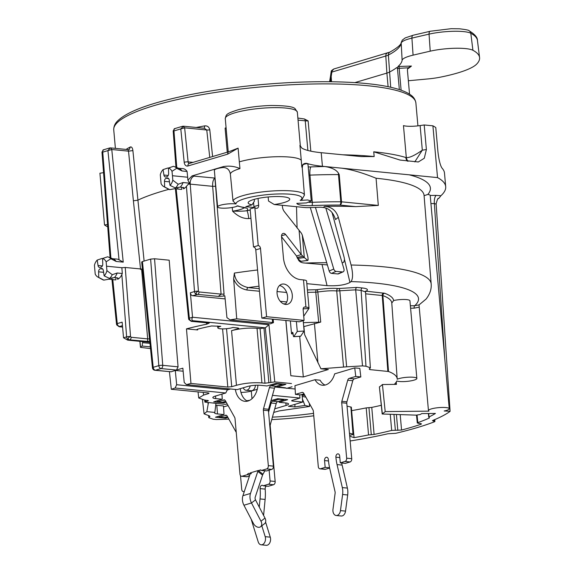 <?xml version="1.0" encoding="UTF-8"?>
<svg xmlns="http://www.w3.org/2000/svg" width="574" height="574" viewBox="0 0 574 574"><rect width="100%" height="100%" fill="white"/><g stroke="black" fill="none" stroke-linecap="round" stroke-linejoin="round"><path stroke-width="0.86" d="M428.685 413.51L429.036 416.946A153.854 30.149 174.9 0 0 435.436 413.438L421.746 413.581A139.145 27.265 174.9 0 1 420.175 414.528L416.25 415.138L382.191 414.012M215.637 405.136A9.105 1.787 174.9 0 0 216.8 405.294L223.48 405.954L224.032 414.579L217.517 413.94A9.184 1.801 -5.1 0 1 214.604 412.9A9.184 1.801 -5.1 0 1 214.848 412.433L206.848 411.651L204.079 413.861L209.359 415.849L209.941 416.401L208.771 417.657L213.191 419.221L216.42 419.537L228.861 419.149M228.079 405.567L223.544 406.916M305.877 397.165L302.197 396.369M309.458 405.122A96.009 18.813 174.9 0 0 310.254 405.022M349.451 433.198L353.441 434.224L351.338 407.188L347.033 406.098M349.717 436.183L354.058 437.653L351.604 410.546M351.769 410.604A153.61 30.099 174.9 0 0 366.219 407.899L371.765 407.397A156.393 30.644 174.9 0 0 381.236 405.316M382.191 414.019L379.392 386.89A96.009 18.813 174.9 0 0 382.435 384.523L396.455 384.372L394.733 383.891A108.536 21.267 174.9 0 0 396.821 380.971A10.432 2.045 174.9 0 0 408.537 381.215A10.432 2.045 174.9 0 0 416.86 378.453A10.432 2.045 174.9 0 0 408.81 377.175A10.432 2.045 174.9 0 0 397.208 379.242A108.536 21.267 174.9 0 0 397.194 378.847A108.536 21.267 174.9 0 0 388.512 371.5L369.871 369.606L369.226 369.039L370.395 367.812L365.968 366.226L362.51 365.889L346.639 366.822L339.822 290.781L355.693 289.848L362.51 365.889M285.909 320.471L290.839 375.74L303.309 376.96L328.328 369.52L320.938 368.788L346.639 366.822M290.839 375.74L285.83 320.464M240.951 392.379A9.105 1.779 174.9 0 0 251.268 391.081L257.274 389.294M275.018 387.034L286.29 388.146M287.136 388.225L295.136 389.014M230.569 388.978L227.29 389.954M346.775 403.235L341.709 402.74L346.66 458.181A2.784 1.894 95.6 0 1 345.01 461.46L340.282 462.866L345.354 463.369L350.075 461.962A2.784 1.894 95.6 0 0 351.726 458.676L346.775 403.235A2.784 1.894 95.6 0 1 346.911 401.8L352.795 380.72A2.784 1.894 95.6 0 1 354.309 378.876L360.831 376.931L359.798 368.379L354.732 367.884L334.656 373.853A16.696 11.372 95.6 0 1 322.473 385.24A16.696 11.372 95.6 0 1 315.011 379.701L320.084 380.203A16.696 11.372 95.6 0 0 325.049 385.068M315.011 379.701L294.943 385.671L295.452 394.381L301.974 392.444A2.784 1.894 95.6 0 1 302.491 392.386A2.784 1.894 95.6 0 1 303.732 393.312L312.974 409.893A2.784 1.894 95.6 0 1 313.347 411.178L318.297 466.619A2.784 1.894 95.6 0 0 319.919 468.822L324.984 469.324A2.784 1.894 95.6 0 0 325.501 469.274L320.428 468.771A2.784 1.894 95.6 0 1 319.919 468.822M112.777 279.581L117.254 323.6L122.14 322.15L123.532 337.777L127.693 340.131L149.871 342.312M226.199 402.195L223.702 402.862L213.707 401.879L222.267 399.253L215.752 398.614A9.184 1.801 -5.1 0 1 212.846 397.567A9.184 1.801 -5.1 0 1 215.3 396.096L225.747 392.989L175.12 388.017A149.922 29.374 -5.1 0 0 171.31 389.28L208.161 392.903L209.044 393.219L208.297 393.671L203.569 395.077L198.733 397.997L204.459 400.028L208.384 400.638L204.904 402.13L224.936 404.326L227.268 404.11M292.044 386.768L286.634 388.376A9.184 1.801 -5.1 0 0 283.865 387.615L277.35 386.969L285.917 384.35L275.922 383.367L266.975 385.95L260.46 385.312A9.184 1.801 -5.1 0 0 247.53 386.51L237.091 389.617L186.464 384.637A149.922 29.374 -5.1 0 1 190.955 383.439L186.478 328.852A150.41 29.475 174.9 0 1 206.769 324.167L206.166 322.272M225.13 298.896L192.627 295.696A2.784 1.966 -106.6 0 1 190.36 292.783L192.541 317.243L268.955 324.755L274.795 381.911L264.966 383.231L261.923 382.93C253.184 382.32 244.696 383.102 236.459 385.29L231.731 386.697L227.813 387.063L190.955 383.439M274.795 381.911L291.463 383.547M249.812 400.265A9.184 1.794 -5.1 0 1 246.684 400.738M272.463 395.343L299.98 398.047L292.417 400.293A2.784 0.545 174.9 0 0 291.671 400.738A2.784 0.545 174.9 0 0 292.553 401.054L302.706 402.051L302.089 395.163L304.385 394.481M273.726 412.441L279.316 410.884L309.551 406.464L304.909 405.459L294.828 406.93L288.435 406.299L302.706 402.051M272.413 417.147A96.159 18.842 174.9 0 0 313.54 413.345M271.724 419.623A108.378 21.238 174.9 0 0 313.763 415.784M227.957 417.52L225.46 418.188L215.465 417.205L224.032 414.579M270.993 400.609L277.68 398.693L287.674 399.676L279.115 402.302L285.63 402.941A9.184 1.801 -5.1 0 1 288.535 403.974A9.184 1.801 -5.1 0 1 286.082 405.452L274.738 408.832M221.944 394.123L222.267 399.253M277.235 385.958L277.35 386.969M297.92 258.3C298.329 260.876 300.173 262.418 303.452 262.921L327.374 264.923M342.133 262.885L343.74 262.289L344.536 259.577L344.127 257.296L332.081 212.631M309.551 406.464L309.343 403.379M304.909 405.459L302.433 399.002M349.638 435.25A139.145 27.265 174.9 0 0 351.876 434.848C353.448 434.518 353.821 434.224 352.988 433.966L350.886 406.93M354.058 437.653A153.854 30.149 174.9 0 0 368.551 434.941L371.285 434.705L368.953 407.655M371.765 407.397L374.097 434.446L371.285 434.705M374.097 434.446A156.637 30.695 174.9 0 0 391.683 430.421L401.563 430.048L400.207 414.751M429.266 417.492L429.316 418.016A156.637 30.695 174.9 0 1 417.822 422.643L417.291 423.024L416.494 415.146M393.979 414.6L395.35 430.127M420.864 423.605L420.929 424.286A164.982 32.331 -5.1 0 1 401.563 430.048M417.061 415.131L417.822 422.643L418.173 423.332L420.642 423.576L420.929 424.286L421.517 423.892M429.194 417.47L429.316 418.016L429.194 417.47M379.392 386.89L382.341 413.804A96.489 18.906 174.9 0 0 385.19 411.594L428.929 411.142A10.432 2.045 174.9 0 1 428.455 410.604A10.432 2.045 174.9 0 1 438.665 407.64A10.432 2.045 174.9 0 1 449.241 408.745A10.432 2.045 174.9 0 1 444.176 410.984L450.081 411.285M449.951 411.472A166.489 32.625 -5.1 0 1 432.839 420.405L434.461 421.79L434.92 421.438M432.43 420.735L432.839 420.405M434.461 421.79A172.021 33.708 -5.1 0 1 395.73 433.313L387.924 433.765A166.489 32.625 -5.1 0 1 351.41 440.789L350.14 440.932M385.19 411.594L382.435 384.523M344.536 259.577L349.961 282.458L351.001 281.597C353.032 278.914 353.06 273.389 351.094 265.023L338.323 217.281C336.041 210.414 331.478 206.776 324.633 206.367A151.342 29.654 -5.1 0 1 355.708 206.626L378.316 205.427L376.063 178.249C362.818 172.86 351.396 169.509 341.803 168.189L437.531 177.603A173.929 34.081 -5.1 0 1 445.704 186.701A173.929 34.081 -5.1 0 1 440.897 195.734L436.233 195.39A6.96 2.547 -90.6 0 0 434.36 203.555L430.931 203.591M424.093 195.691L427.838 194.45A10.432 2.045 -5.1 0 1 430.206 195.454L449.241 408.745M222.87 167.543C226.924 167.443 229.421 169.567 230.346 173.915L233.008 201.043L235.986 203.964A10.432 2.045 174.9 0 0 224.377 204.351A10.432 2.045 174.9 0 0 217.618 206.891L214.353 170.335A10.432 2.045 -5.1 0 1 222.87 167.543A43.072 8.438 -5.1 0 1 223.444 166.582C229.299 165.621 234.802 166.288 239.954 168.598L239.322 161.854A36.176 7.089 -5.1 0 1 276.18 156.738A36.176 7.089 -5.1 0 1 301.264 160.268L299.929 145.315A36.176 7.089 -5.1 0 1 300.381 146.262L297.339 112.167A36.176 7.089 -5.1 0 0 260.675 108.328A36.176 7.089 -5.1 0 0 225.273 118.603C226.407 114.535 225.223 113.896 238.26 109.742C247.925 107.295 258.831 105.874 270.978 105.487C285.156 105.537 293.185 106.599 295.072 108.673L297.339 112.167M184.218 187.935L180.265 187.074A10.432 7.11 -84.4 0 0 183.041 182.532L178.141 184.24L172.796 180.186L172.458 175.73L187.662 177.23L187.892 180.214L192.032 175.931L214.855 178.062L215.609 186.249A151.608 29.704 -5.1 0 1 215.774 186.22M192.032 175.931L223.444 166.582M311.919 205.585A19.781 3.875 174.9 0 1 296.823 203.368L306.329 202.938L311.252 200.986L307.987 164.429A8.352 1.636 174.9 0 0 306.401 163.626A43.072 8.438 174.9 0 0 306.781 163.36A69.569 13.633 -5.1 0 0 322.43 166.288L324.726 166.51C331.614 167.536 336.185 169.746 338.423 173.126L339.234 174.632L338.481 174.596A159.952 31.34 174.9 0 0 309.953 175.127L312.321 202.306A2.784 0.682 87.8 0 1 311.919 205.585A156.932 30.752 -5.1 0 1 339.873 205.069A2.784 1.894 -84.4 0 0 341.523 201.811L339.234 174.632M126.223 149.434L126.682 148.996A151.665 29.719 -5.1 0 1 130.32 146.98C131.633 146.635 132.494 147.834 132.895 150.582L144.117 261.055M212.602 156.544L209.79 129.803C209.087 126.904 207.343 125.606 204.552 125.9L196.222 127.471M227.247 152.189L225.108 128.189L226.077 127.6M297.863 118.057L304.414 118.976L308.123 120.899L310.828 151.17M408.15 161.244A6.264 5.675 89.4 0 1 406.32 157.592L403.465 125.598A13.912 2.727 174.9 0 0 420.118 125.57L422.313 150.166L426.389 149.563L424.294 158.252L418.324 161.968L400.107 160.074L373.739 151.794A151.665 29.719 -5.1 0 1 405.84 157.52L406.32 157.592C409.542 157.872 414.873 155.396 422.313 150.166L414.787 161.897M445.704 186.701L444.491 173.111A173.929 34.081 174.9 0 0 442.066 168.182C440.358 165.771 438.995 160.426 437.969 152.146L435.774 127.55A173.929 34.081 -5.1 0 0 432.911 125.821L437.531 177.603M186.464 384.637L184.218 382.471L182.855 368.192A150.079 29.41 174.9 0 0 176.469 370.079L178.069 366.836L169.194 260.194L154.55 258.759L150.632 259.118L142.438 261.557L153.201 367.317A2.784 1.966 73.4 0 0 155.475 370.23L171.174 371.78A150.079 29.41 -5.1 0 1 175.292 370.445L183.142 371.213M175.12 388.017L176.656 384.724L175.292 370.445M171.174 371.78L154.958 370.287A2.784 1.894 95.6 0 0 155.475 370.23L161.086 368.565A2.784 1.966 -106.6 0 1 158.811 365.645A2.784 0.509 -4.4 0 1 162.736 365.329L154.55 258.759M171.31 389.28L169.43 371.708M230.031 319.883A150.41 29.475 -5.1 0 1 236.725 318.821L273.454 322.66L270.261 323.836L230.031 319.883L226.938 317.63L224.843 295.868A150.632 29.518 174.9 0 0 223.767 296.055L224.047 293.996L215.609 186.249L212.66 186.335C212.445 182.31 213.176 179.547 214.855 178.062A158.56 31.068 -5.1 0 1 215.042 178.033M236.725 318.821L233.64 278.892L234.364 273.073C235.096 280.801 239.702 285.637 248.176 287.588L259.233 288.672M250.221 210.192A158.237 31.003 174.9 0 0 246.842 210.601A6.96 1.134 -97 0 1 248.714 218.572C243.182 218.794 237.808 216.326 232.592 211.16L232.255 207.472M142.704 341.609L142.115 346.043A150.41 29.475 -5.1 0 0 140.573 347.205L139.97 341.336M176.656 384.724L227.412 389.71L227.326 388.655M225.747 392.989L227.412 389.71M142.438 261.557L141.699 262.009L152.462 367.798A2.784 0.581 -5.8 0 1 153.201 367.317L158.811 365.645L150.632 259.118M186.478 328.852L197.628 329.95L196.746 329.627L197.765 329.11A138.32 27.107 174.9 0 1 211.605 325.96L220.768 326.305A8.352 1.636 174.9 0 0 217.819 327.84A8.352 1.636 174.9 0 0 223.616 328.873A8.352 1.636 174.9 0 0 232.843 327.489L237.866 327.984L238.748 328.292L238.002 328.744L237.916 327.991M264.966 383.231L260.065 328.601L257.023 328.299C248.284 327.689 239.796 328.479 231.559 330.66L238.002 328.744M303.632 325.472L303.883 326.599L320.723 322.064L318.685 322.244A95.435 18.698 174.9 0 0 303.381 322.696M150.503 348.583L140.472 347.37M142.115 346.043L150.331 346.847M260.065 328.601L265.317 327.84L268.955 324.755M175.386 188.767L188.609 318.678A2.784 0.581 -5.8 0 1 189.348 318.197L192.541 317.243C191.608 319.108 191.73 320.27 192.921 320.723L265.317 327.84L270.878 382.27M192.921 320.723L191.651 321.297A2.088 1.421 95.6 0 1 191.264 321.34L191.264 321.34A2.088 1.421 95.6 0 1 191.257 321.34L209.266 323.033L206.769 324.167M149.742 341.064L147.504 341.422L147.669 338.89A2.784 0.488 175 0 0 149.52 338.868M122.305 273.511L117.168 273.009A10.432 7.11 -84.4 0 1 114.391 277.551L117.433 277.852L118.359 278.44L117.67 279.308A10.432 7.11 95.6 0 0 121.839 274.544L122.305 273.511L121.86 267.706L125.24 267.477L130.542 336.543C128.203 337.462 127.65 338.538 128.892 339.772L147.504 341.422M318.685 322.244L315.779 292.195L317.831 292.001C326.14 290.839 332.439 290.501 336.716 290.982L339.822 290.781A2.088 0.918 79.3 0 0 338.682 288.507L356.928 287.423L362.359 287.961C367.41 288.557 368.659 289.633 366.104 291.197L384.616 293.249A111.973 21.941 -5.1 0 1 393.649 300.518A10.432 2.045 -5.1 0 1 404.297 299.477A10.432 2.045 -5.1 0 1 409.929 300.783L416.86 378.453M300.489 336.235A2.784 0.423 -93.3 0 0 300.575 336.285A2.784 0.423 -93.3 0 0 300.654 336.228L304.127 331.047L303.201 320.658M303.725 316.245L308.92 308.511A9.736 1.909 174.9 0 0 309.013 308.202A9.736 1.909 174.9 0 0 305.928 307.097L304.909 306.997A2.784 1.966 -106.6 0 0 304.363 307.047A2.784 1.966 -106.6 0 0 303.129 309.515L304.098 320.392L266.587 316.704L260.496 248.477A2.784 1.966 -106.6 0 0 258.228 245.557L254.834 207.508A3.48 2.454 73.4 0 0 257.102 208.276A3.48 2.454 73.4 0 0 258.644 205.191L258.042 198.446M284.417 303.789L284.453 304.206M290.372 320.909L291.527 333.838L292.539 332.339A2.784 0.423 86.7 0 1 292.618 332.281A2.784 0.423 86.7 0 1 293.163 334.484A2.784 0.423 -93.3 0 0 293.709 336.687A2.784 0.423 -93.3 0 0 293.795 336.622L297.267 331.449L296.378 321.505M293.113 333.996L291.527 333.838M303.309 376.96L299.685 336.335M284.324 304.163L284.259 303.768L285.565 303.897M320.938 368.788L304.6 334.57L303.883 326.599M296.514 206.712L297.081 228.014M306.817 283.656L327.044 285.644C337.282 286.146 344.917 285.084 349.961 282.458M253.859 207.795A3.48 2.454 73.4 0 0 253.916 206.597L253.543 202.392M304.098 320.392L299.37 321.799L261.859 318.111L255.774 249.884A2.784 1.966 73.4 0 0 253.5 246.964L250.106 208.914L254.834 207.508M282.415 205.327A6.96 4.908 -106.6 0 0 284.345 211.648L301.386 233.202L302.304 235.103L307.678 256.119A2.784 0.524 -97.3 0 1 308.066 258.946A2.784 0.524 -97.3 0 1 307.793 260.452A2.784 0.524 -97.3 0 1 307.686 260.417L304.313 257.568A9.736 1.909 174.9 0 0 304.163 257.461L301.242 254.598L296.514 256.004L281.561 236.789M279.509 285.515A10.432 7.362 -106.6 0 1 287.007 293.536A10.432 7.362 -106.6 0 1 285.12 304.363M253.909 207.487L245.801 206.69L252.015 204.839A20.872 4.09 -5.1 0 1 248.155 202.859A20.872 4.09 -5.1 0 1 268.582 196.932A20.872 4.09 -5.1 0 1 289.734 199.149A20.872 4.09 -5.1 0 1 274.25 204.523L304.715 207.515A9.736 1.909 174.9 0 0 309.128 207.601A147.489 28.901 174.9 0 1 320.909 207.236L323.284 207.472C329.124 208.269 333.214 212.301 335.539 219.577L338.323 217.281M311.252 200.986L307.671 199.974L300.166 200.419L301.831 199.759L304.435 195.138L302.261 167.988A36.119 7.075 174.9 0 0 301.809 167.005C302.34 164.343 303.99 163.131 306.781 163.36M217.618 206.891A10.432 2.045 174.9 0 0 226.328 208.132A10.432 2.045 174.9 0 0 237.801 205.815A33.091 6.486 -5.1 0 0 243.333 207.3A19.781 3.875 174.9 0 1 246.842 210.601C245.564 211.124 240.815 211.311 232.592 211.16A16.998 3.329 174.9 0 0 244.309 207.673M252.015 204.839L254.404 201.151L254.246 199.365M268.158 196.968L268.524 201.036L274.25 204.523M299.097 230.612L301.242 254.598L285.651 234.565A3.48 2.454 -106.6 0 0 283.082 233.453A3.48 2.454 -106.6 0 0 281.54 236.538L283.434 257.74A20.872 14.723 -106.6 0 0 300.46 279.617L303.502 279.918A9.736 1.909 -5.1 0 1 305.59 280.291A9.736 1.909 -5.1 0 1 306.581 281.023L309.013 308.202M283.771 284.037A10.432 7.362 -106.6 0 1 292.08 293.551A10.432 7.362 -106.6 0 1 287.653 304.234A10.432 7.362 -106.6 0 1 285.587 304.428A10.432 7.362 -106.6 0 1 277.278 294.914A10.432 7.362 -106.6 0 1 281.705 284.23A10.432 7.362 -106.6 0 1 283.771 284.037M351.094 265.023A150.819 29.554 174.9 0 1 431.174 283.922C431.612 289.145 429.904 294.197 426.059 299.076L419.106 304.859L419.077 305.504L428.455 410.604M410.589 308.209L414.134 308.166A2.088 0.761 89.4 0 1 414.701 305.72L419.106 304.859M414.134 308.166L419.25 307.147M436.032 204.079L434.36 203.555L444.828 359.324M440.897 195.734L439.096 198.059A6.96 6.522 52.2 0 0 438.443 198.504L438.443 198.504C437.969 197.922 437.201 199.716 436.14 203.885M438.034 198.848A173.929 34.081 174.9 0 0 439.096 198.059M299.929 145.315L301.824 148.099A69.569 13.633 -5.1 0 0 321.21 152.691L361.24 156.587L374.169 156.551A151.665 29.719 -5.1 0 0 342.599 154.793M426.389 149.563L424.193 124.967L432.911 125.821M308.912 202.357A16.998 3.329 174.9 0 0 312.321 202.306A159.708 31.297 -5.1 0 1 340.769 201.775A2.784 0.524 -4.8 0 1 341.523 201.811L378.316 205.427M338.423 173.126A6.96 2.906 -89.8 0 0 338.481 174.596L340.769 201.775A2.784 1.162 90.2 0 1 339.873 205.069L355.708 206.626M303.323 164.508L306.401 163.626M229.069 151.644L238.102 148.135L227.699 154.155A2.784 1.966 -106.6 0 1 228.897 151.694M190.36 292.783L194.514 291.542L186.428 186.32A10.432 7.11 95.6 0 1 183.537 188.839L184.225 187.971M180.731 189.37L181.779 189.363A10.432 7.11 95.6 0 1 180.731 189.37A10.432 7.11 95.6 0 1 180.602 189.355M114.865 279.847L115.905 279.832A10.432 7.11 95.6 0 1 114.865 279.847A10.432 7.11 95.6 0 1 114.735 279.832M112.777 258.752L116.622 259.053A10.432 7.11 95.6 0 1 116.902 259.075A10.432 7.11 95.6 0 1 119.04 259.792L107.926 150.589L110.179 147.934L109.605 147.984L110.567 147.891L111.772 149.513L102.76 152.124C101.684 152.045 101.713 152.06 102.839 152.167M187.662 177.23L187.074 171.468A10.432 7.11 95.6 0 0 182.776 168.598L182.446 168.569M178.65 168.275L182.496 168.584A10.432 7.11 95.6 0 1 182.776 168.598M180.408 189.341L174.79 188.703L169.761 189.642L164.63 186.981L164.473 181.355A2.784 1.894 95.6 0 1 166.137 178.313L167.084 178.026A2.784 1.894 95.6 0 1 167.594 177.976A2.784 1.894 95.6 0 1 169.187 179.949L170.019 185.38A9.736 6.637 -84.4 0 0 172.796 180.186M174.266 166.582L178.988 168.404A10.432 7.11 -84.4 0 1 182.008 170.966L176.72 168.282A11.824 8.058 -84.4 0 0 174.266 166.575A11.824 8.058 -84.4 0 0 173.477 166.331L168.469 168.003L168.62 173.628A2.784 1.894 95.6 0 1 166.962 176.67L166.015 176.95A2.784 1.894 95.6 0 1 165.499 177A2.784 1.894 95.6 0 1 163.913 175.034L163.081 169.603A9.736 6.637 -84.4 0 0 160.297 174.797L161.093 183.666A9.736 6.637 -84.4 0 0 163.855 186.65A9.736 6.637 -84.4 0 0 164.63 186.981M175.278 128.562C174.18 128.389 173.735 129.179 173.958 130.944C172.882 130.865 172.91 130.879 174.037 130.987M204.552 125.9A2.841 1.119 -100.1 0 1 204.028 128.232M209.79 129.803A2.848 0.581 -6.1 0 1 206.762 130.004L204.409 128.275L183.436 126.208L180.796 128.906L184.641 127.83L206.762 130.004L209.754 157.391M175.967 167.242L173.176 130.894L174.74 128.605L182.482 126.309L183.049 126.251L184.641 127.83L188.107 161.89L193.022 162.37M176.182 188.839L189.348 318.197A2.784 1.966 -106.6 0 0 191.616 321.11L188.839 319.539L191.264 321.34M182.008 170.966L187.074 171.468M172.458 175.73L172.006 171.317A9.736 6.637 -84.4 0 0 168.469 168.003M176.72 168.282L172.006 171.317M187.892 180.214L189.714 183.192L188.365 184.168L190.209 184.125L198.432 291.226C196.093 292.152 195.54 293.228 196.782 294.462A2.784 1.966 73.4 0 1 194.514 291.542A2.784 0.509 -4.4 0 1 198.432 291.226L198.984 291.951A2.088 1.421 95.6 0 1 197.743 294.376L218.357 296.399L221.076 294.118L212.66 186.335L190.209 184.125A6.96 4.743 95.6 0 1 194.335 176.046M183.041 182.532L189.714 183.192M186.428 186.32L188.365 184.168M192.627 295.696L197.743 294.376M223.767 296.055L218.357 296.399M286.763 301.96L280.277 301.321M233.64 278.892C236.029 285.02 240.456 288.722 246.935 290.014A2.088 1.421 95.6 0 1 248.176 287.588A136.899 26.827 174.9 0 1 259.01 286.196M307.384 289.949A98.061 19.215 -5.1 0 1 316.331 289.748L316.841 289.705C326.111 288.413 333.128 288.033 337.907 288.55L338.682 288.507M102.165 279.409A11.824 8.058 -84.4 0 0 102.265 279.466A11.824 8.058 -84.4 0 0 103.887 280.119L108.917 279.179L111.959 279.473L116.515 324.08A2.784 0.581 174.2 0 1 117.254 323.6A2.784 1.966 73.4 0 0 119.528 326.52L119.557 326.706A2.088 1.421 95.6 0 1 119.17 326.742L116.744 324.941L119.528 326.52L122.456 325.645M142.804 342.664L149.979 343.367M214.848 412.433L215.946 403.443M278.993 401.283L279.115 402.302M356.928 287.423A2.088 1.421 95.6 0 0 355.693 289.848L361.118 290.387L365.523 291.958L365.774 291.083L365.294 291.398M365.645 293.823L382.887 295.581L388.512 371.5M393.649 300.518L391.791 303.065A109.885 21.532 -5.1 0 1 391.791 303.065A109.885 21.532 -5.1 0 0 382.887 295.581A2.088 1.894 110.5 0 1 384.616 293.249M396.455 384.372L396.29 381.997M208.427 402.704L206.848 411.651M226.637 416.86L225.962 418.116M225.46 418.188L225.008 417.348M94.43 265.274L95.219 274.142A9.736 6.637 -84.4 0 0 97.989 277.127A9.736 6.637 -84.4 0 0 98.764 277.457L98.606 271.825A2.784 1.894 95.6 0 1 100.263 268.783L101.211 268.503A2.784 1.894 95.6 0 1 101.727 268.453A2.784 1.894 95.6 0 1 103.313 270.426L104.145 275.85A9.736 6.637 -84.4 0 0 106.929 270.655L106.14 261.787A9.736 6.637 -84.4 0 0 102.595 258.472L102.753 264.105A2.784 1.894 95.6 0 1 101.089 267.147L100.141 267.427A2.784 1.894 95.6 0 1 99.632 267.477A2.784 1.894 95.6 0 1 98.039 265.504L97.207 260.072A9.736 6.637 -84.4 0 0 94.43 265.274M104.081 149.742C102.983 149.57 102.545 150.366 102.76 152.124L110.897 258.027M126.703 149.477L126.682 148.996M119.04 259.792L123.231 262.139L111.772 149.513L128.526 151.156L128.038 149.685L129.358 149.427L130.32 146.98M121.86 267.706L106.585 266.207M123.231 262.139L116.135 261.443L110.847 258.752L106.14 261.787M125.24 267.477L142.424 269.12M127.693 340.131L128.892 339.772A2.784 1.966 -106.6 0 1 126.624 336.859L123.532 337.777M121.839 274.544L126.624 336.859A2.784 0.509 175.6 0 1 130.542 336.543L131.094 337.261A2.088 1.421 95.6 0 1 129.853 339.686M141.599 269.084L147.669 338.89L131.094 337.261M103.887 280.119L98.764 277.457M114.535 279.811L111.959 279.473L111.923 278.003M117.168 273.009L112.267 274.709L106.929 270.655M114.391 277.551L109.534 278.44A11.824 8.058 -84.4 0 0 112.267 274.709M109.534 278.44L104.145 275.85M102.603 258.716L101.957 258.487L97.207 260.072M110.847 258.752A11.824 8.058 -84.4 0 0 108.393 257.052A11.824 8.058 -84.4 0 0 107.603 256.808L102.595 258.472M116.135 261.443A10.432 7.11 -84.4 0 0 113.114 258.874L108.393 257.052M297.267 331.449L304.127 331.047M261.859 318.111L266.587 316.704M253.5 246.964L258.228 245.557M301.113 261.256A2.784 0.524 -97.3 0 1 301.013 261.321A2.784 0.524 -97.3 0 1 300.905 261.278L297.533 258.436A2.784 0.545 174.9 0 0 297.49 258.408L296.514 256.004M325.817 208.039L343.941 268.969A2.784 1.937 66.5 0 1 343.108 271.839L338.538 273.834A2.784 1.937 -113.5 0 1 337.828 273.942L331.535 273.368A2.784 1.937 -113.5 0 1 329.189 271.028L310.312 207.558M315.42 207.379L333.759 269.034A2.784 1.937 66.5 0 0 336.106 271.373L342.398 271.947A2.784 1.937 66.5 0 0 343.108 271.839M397.94 66.584C397.61 68.048 397.201 68.385 396.699 67.603L397.459 68.45L396.699 67.603A141.929 27.81 -5.1 0 1 389.351 72.152A13.912 2.727 -5.1 0 1 386.89 73.092L385.807 56.022A14.529 2.848 174.9 0 0 388.383 55.047A142.539 27.932 174.9 0 0 401.204 43.136L402.123 60.292A141.929 27.81 174.9 0 1 397.94 66.584A2.784 0.545 -5.1 0 1 399.375 66.462L411.45 66.039L408.229 67.797A4.176 3.946 -130.3 0 0 407.447 70.552L409.556 94.179M333.774 69.002L333.752 69.009C331.743 70.365 330.918 71.14 331.27 71.327L331.112 72.001L331.837 72.087L331.894 71.241L333.752 69.009L389.94 52.09C402.926 44.736 400.932 42.447 401.24 42.447A3.48 3.408 8.7 0 0 401.204 43.136A27.215 5.331 -5.1 0 1 411.917 38.114L413.072 55.154A27.832 5.453 174.9 0 0 402.123 60.292M413.072 55.154A999.786 195.906 -5.1 0 1 430.22 51.172A27.832 5.453 -5.1 0 1 472.911 50.275A141.929 27.81 -5.1 0 1 479.57 57.515A141.929 27.81 -5.1 0 1 476.721 64.058A76.529 14.996 -5.1 0 1 440.703 77.088A27.832 5.453 -5.1 0 1 426.339 79.083L408.358 80.747M331.27 71.327A2.784 0.466 18.4 0 1 331.894 71.241M387.357 53.059A3.48 2.454 73.4 0 0 385.807 56.022L331.837 72.087L331.191 76.586L330.473 76.471L331.112 72.001M354.854 82.62L386.89 73.092L388.103 86.71M331.521 81.745L331.191 76.586L330.516 81.73M180.265 187.074L175.407 187.963L170.019 185.38M175.407 187.963A11.824 8.058 -84.4 0 0 178.141 184.24M168.031 188.939A11.824 8.058 -84.4 0 0 168.132 188.997A11.824 8.058 -84.4 0 0 169.761 189.642M168.469 168.239L167.83 168.01L163.081 169.603M239.322 161.854L238.102 148.135L228.933 151.687L189.155 163.525A2.784 1.966 -106.6 0 0 187.92 165.986A4.872 3.315 95.6 0 1 184.197 162.298L180.796 128.906L173.958 130.944L176.77 167.551M420.118 125.57L424.193 124.967M107.718 226.752L107.395 226.723A173.929 34.081 -5.1 0 1 104.533 224.994L99.912 173.212L103.564 172.666M104.533 224.994L107.546 224.542M433.313 421.051L433.255 420.233M294.828 406.93L294.971 404.354M302.024 394.431L302.089 395.163L304.916 395.436M299.98 398.047L299.693 394.797M224.872 401.535L224.204 402.783M223.702 402.862L223.25 402.022M226.414 415.325L219.139 417.09L224.212 417.585L227.455 416.616M265.597 522.132L270.268 537.156A5.568 3.788 95.6 0 1 269.802 542.782A5.568 3.788 95.6 0 1 266.228 545.3L261.163 544.805A5.568 3.788 95.6 0 1 258.207 541.863L251.728 521.027A13.912 9.478 95.6 0 1 251.326 519.456M266.286 486.099A2.784 1.894 95.6 0 0 265.166 489.105A38.96 26.54 95.6 0 1 265.123 499.43L263.645 514.842A2.784 1.894 -84.4 0 0 263.638 515.517M283.943 399.31L284.001 399.798L277.737 401.656A2.784 1.894 95.6 0 0 276.223 403.508L270.34 424.588A2.784 1.894 95.6 0 0 270.211 426.023L275.154 481.464A2.784 1.894 95.6 0 1 273.511 484.743L268.288 486.293L263.215 485.798L268.438 484.241A2.784 1.894 95.6 0 0 270.089 480.962L269.127 470.192M278.871 398.808L278.928 399.296L272.672 401.161A2.784 1.894 95.6 0 0 271.15 403.005L268.582 412.211M265.166 489.105L260.094 488.61A2.784 1.894 95.6 0 1 262.261 485.274A2.784 1.894 95.6 0 1 263.215 485.798M260.094 488.61A38.96 26.54 95.6 0 1 260.051 498.928L259.269 507.107M261.823 525.791L265.195 536.661A5.568 3.788 95.6 0 1 264.736 542.279A5.568 3.788 95.6 0 1 261.163 544.805M244.345 491.409L243.864 491.559A2.784 1.894 95.6 0 1 243.347 491.609A2.784 1.894 95.6 0 1 241.726 489.4L240.499 475.595M236.251 432.394L227.161 416.093A2.784 1.894 95.6 0 0 225.919 415.174A2.784 1.894 95.6 0 0 225.403 415.224M219.139 417.09L219.081 416.057M284.001 399.798L278.928 399.296M247.494 401.154A16.696 11.372 95.6 0 1 240.284 388.663M224.656 399.992L217.381 401.757L222.454 402.259L225.697 401.291M249.453 476.047L247.172 476.729A2.784 1.894 95.6 0 1 246.655 476.779L241.589 476.276A2.784 1.894 95.6 0 1 239.968 474.074L235.017 418.633A2.784 1.894 95.6 0 0 234.644 417.348L225.403 400.767A2.784 1.894 95.6 0 0 224.161 399.841A2.784 1.894 95.6 0 0 223.645 399.891M282.186 383.977L282.243 384.465L275.979 386.331A2.784 1.894 95.6 0 0 274.465 388.175L268.582 409.255A2.784 1.894 95.6 0 0 268.445 410.69L273.396 466.131A2.784 1.894 95.6 0 1 271.746 469.41L266.523 470.967L261.457 470.472L266.68 468.915A2.784 1.894 95.6 0 0 268.331 465.636L263.38 410.195A2.784 1.894 95.6 0 1 263.509 408.76L269.393 387.68A2.784 1.894 95.6 0 1 270.906 385.828L277.17 383.97L277.113 383.482M255.416 385.276A5.568 3.788 95.6 0 1 251.075 390.743L246.002 390.248A5.568 3.788 95.6 0 1 243.225 387.787M259.986 469.998A2.784 1.894 95.6 0 1 261.457 470.472M257.805 471.419L250.486 493.446A9.736 6.874 73.4 0 0 251.491 502.975L260.969 521.214A5.568 3.803 52.3 0 1 260.596 526.738A5.568 3.803 52.3 0 1 253.407 523.459L243.928 505.228A9.736 6.874 -106.6 0 1 242.924 495.699L250.242 473.672A2.784 1.399 128 0 0 250.393 472.854L258.228 470.522L262.964 474.224A2.784 1.399 128 0 0 262.548 475.121L257.805 471.419A2.784 1.399 128 0 1 258.228 470.522L260.137 470.328M249.826 474.92L247.322 474.676A2.784 1.894 95.6 0 1 248.642 473.378L251.412 473.65M247.322 474.676L242.099 476.226A2.784 1.894 95.6 0 1 241.589 476.276M217.381 401.757L217.324 400.724M257.92 385.197A16.696 11.372 95.6 0 1 244.919 401.326A16.696 11.372 95.6 0 1 235.369 389.445M250.199 385.886A5.568 3.788 95.6 0 1 246.002 390.248M282.243 384.465L277.17 383.97M262.964 474.224L265.052 470.501M262.548 475.121L255.222 497.149A2.784 1.966 73.4 0 0 255.509 499.868L264.987 518.107A5.568 3.803 52.3 0 1 264.607 523.639L260.596 526.738M295.452 394.381L300.518 394.883L304.026 393.836M329.634 468.04L325.501 469.274M341.695 463.003A41.744 28.435 -84.4 0 0 342.126 465.084L347.392 488.087A13.912 9.478 95.6 0 1 347.679 494.982L345.534 511.111A5.568 3.788 95.6 0 1 341.25 516.004L336.177 515.502A5.568 3.788 95.6 0 1 332.985 509.317L335.123 493.188A2.784 1.894 -84.4 0 0 335.065 491.803L329.806 468.807A52.873 36.019 95.6 0 1 328.335 459.444A2.784 1.894 95.6 0 0 326.714 457.241A2.784 1.894 95.6 0 0 324.554 460.57L325.157 467.365L320.428 468.771M354.732 367.884L355.765 376.436L349.236 378.374A2.784 1.894 95.6 0 0 347.722 380.225L341.839 401.305A2.784 1.894 95.6 0 0 341.709 402.74M340.282 462.866L339.679 456.072A2.784 1.894 95.6 0 0 338.057 453.862A2.784 1.894 95.6 0 0 335.898 457.198A41.744 28.435 -84.4 0 0 337.053 464.588L342.319 487.584A13.912 9.478 95.6 0 1 342.606 494.479L340.461 510.616A5.568 3.788 95.6 0 1 336.177 515.502M360.831 376.931L355.765 376.436M329.584 467.803L325.157 467.365M305.11 263.086A109.921 21.539 -5.1 0 1 326.721 262.727M251.993 398.7L251.268 391.081M215.752 398.614L215.537 396.024M302.233 396.376L302.419 398.815M366.219 407.899L368.551 434.941M390.27 414.514L391.683 430.421M396.419 414.665L397.818 430.364M436.233 195.39L430.206 195.454M427.838 194.45A158.56 31.068 174.9 0 0 409.205 174.819M341.803 168.189L324.726 166.51A166.912 32.704 174.9 0 0 310.957 166.919A9.801 1.923 -5.1 0 1 308.209 166.934M417.922 125.857L415.877 102.925A151.665 29.719 174.9 0 0 262.167 86.803A151.665 29.719 174.9 0 0 113.745 129.889L115.396 148.365M132.895 150.582L128.526 151.156L133.39 200.807L137.746 200.211A151.665 29.719 -5.1 0 1 168.828 189.341M373.739 151.794L374.169 156.551M407.461 161.172A6.264 5.539 107.2 0 1 405.84 157.52M431.174 283.922L424.071 195.469A151.608 29.704 174.9 0 0 376.063 178.249M257.568 269.981A150.819 29.554 174.9 0 0 234.364 273.073M250.946 218.299A151.278 29.64 174.9 0 0 248.714 218.572M178.069 366.836L162.736 365.329A2.784 1.894 95.6 0 1 161.086 368.565L176.469 370.079M208.297 393.671L208.211 392.91M197.628 329.95L197.578 329.16M227.813 387.063L222.59 328.888M231.731 386.697L226.529 328.701M231.559 330.66L236.459 385.29M191.651 321.297L209.266 323.033M307.599 292.381A95.973 18.806 -5.1 0 1 315.779 292.195A2.088 0.746 89.3 0 1 316.331 289.748M322.093 264.757L327.044 285.644M324.633 206.367L323.284 207.472M235.986 203.964A33.091 6.486 -5.1 0 1 273.992 194.141A33.091 6.486 -5.1 0 1 300.166 200.419M233.008 201.043A35.875 7.032 -5.1 0 1 269.256 191.207A35.875 7.032 -5.1 0 1 304.435 195.138M236.954 205.872L242.651 207.329A2.784 2.152 -81 0 0 243.333 207.3M301.824 167.005L301.264 160.268M230.346 173.915A36.119 7.075 -5.1 0 1 239.968 168.598M253.916 206.597L258.644 205.191M303.502 279.918L305.928 307.097M410.374 305.763L414.701 305.72A136.899 26.827 174.9 0 0 351.001 281.597M321.21 152.691L322.43 166.288M310.957 166.919A6.96 1.693 -92.2 0 0 309.953 175.127A16.761 3.286 -5.1 0 1 308.948 175.156M298.049 120.124L305.239 120.827A6.96 1.363 174.9 0 0 308.123 120.899M304.414 118.976A2.784 1.894 95.6 0 1 305.239 120.827L307.879 150.474M225.108 128.189A16.696 3.272 174.9 0 0 226.113 128.038M227.699 154.155L187.92 165.986M183.314 187.375L183.537 188.839M181.779 189.363L181.714 187.217M117.448 277.852L117.67 279.308M115.905 279.832L115.848 277.694M168.089 178.127L167.084 178.026M168.605 178.557L166.137 178.313M169.474 181.843L164.473 181.355M177.832 189.004L177.789 187.526M184.197 162.298A2.784 0.581 -5.8 0 1 188.107 161.89A2.088 1.421 95.6 0 0 189.233 163.497M268.883 382.865L263.983 328.235M257.023 328.299L261.923 382.93M168.239 175.457L163.913 175.034M198.984 291.951L221.076 294.118A2.784 0.509 -4.5 0 0 224.047 293.996M272.571 322.344L272.327 319.137M246.935 290.014L259.462 291.24M277.041 291.535L286.648 292.482M122.571 327.001L119.557 326.706M217.517 413.94L216.8 405.294M286.082 405.452L285.838 402.962M314.416 323.463L317.953 362.883M320.723 322.064L317.831 292.001A2.088 0.768 80.4 0 0 316.841 289.705M343.539 367.016L336.716 290.982A2.088 1.37 94.9 0 1 337.907 288.55M365.968 366.226L361.118 290.387A2.088 1.421 95.6 0 1 362.359 287.961M365.667 291.255A2.088 1.858 -118.3 0 1 366.104 291.197M365.523 291.893A2.088 1.421 95.6 0 1 366.262 291.334M369.814 368.673L369.871 369.606M383.468 293.027A2.088 1.421 95.6 0 0 382.227 295.452L387.852 371.371M207.967 402.654L208.132 404.139M133.39 200.807L140.594 269.55M205.65 401.678L205.492 400.128M207.644 401.09L207.558 400.329M203.268 392.422L203.569 395.077M102.222 268.603L101.211 268.503M102.732 269.027L100.263 268.783M103.607 272.32L98.606 271.825M102.366 265.927L98.039 265.504M308.92 308.511L303.129 308.848M293.795 336.622L300.654 336.228M303.868 307.305L304.909 306.997M255.774 249.884L260.496 248.477M281.54 235.785L285.651 234.565M302.828 256.234L297.059 257.482M302.304 235.103L304.313 257.568L297.533 258.436M342.398 271.947L337.828 273.942M336.106 271.373L331.535 273.368M333.759 269.034L329.189 271.028M390.7 87.27L388.383 55.047A3.48 3.078 62.7 0 1 389.94 52.09M408.229 67.797L397.459 68.45L399.346 89.601M399.375 66.462A1.392 0.366 88 0 0 399.145 68.112L401.118 90.204M411.45 66.039A155.841 30.537 -5.1 0 1 407.633 68.916M401.24 42.447L402.302 40.108L405.187 37.92L413.223 35.215A3.48 2.016 76.7 0 0 411.917 38.114A999.169 195.784 -5.1 0 1 429.051 34.131A27.215 5.331 -5.1 0 1 470.809 33.256A141.312 27.688 -5.1 0 1 477.439 40.46L479.57 57.515M472.911 50.275L470.809 33.256A3.48 3.265 118 0 0 469.152 30.795C474.806 34.246 477.561 37.468 477.439 40.46M413.223 35.215L430.321 31.24A3.48 1.959 77.1 0 0 429.051 34.131L430.22 51.172M300.905 261.278L307.686 260.417M304.163 257.461L297.49 258.408M433.951 419.946L434.037 421.122M292.553 401.054L292.489 400.272M277.737 401.656L272.672 401.161M276.223 403.508L271.15 403.005M270.34 424.588L269.68 424.523M270.211 426.023L269.816 425.98M275.154 481.464L270.089 480.962M273.511 484.743L268.438 484.241M265.123 499.43L260.051 498.928M263.645 514.842L263.272 514.806M270.268 537.156L265.195 536.661M244.287 491.595L243.864 491.559M275.979 386.331L270.906 385.828M274.465 388.175L269.393 387.68M268.582 409.255L263.509 408.76M268.445 410.69L263.38 410.195M273.396 466.131L268.331 465.636M271.746 469.41L266.68 468.915M247.172 476.729L242.099 476.226M250.486 493.446L242.924 495.699M255.509 499.868L251.491 502.975L243.928 505.228M264.987 518.107L260.969 521.214M354.309 378.876L349.236 378.374M352.795 380.72L347.722 380.225M346.911 401.8L341.839 401.305M351.726 458.676L346.66 458.181M350.075 461.962L345.01 461.46M339.808 457.578L335.898 457.198M342.126 465.084L337.053 464.588M347.392 488.087L342.319 487.584M347.679 494.982L342.606 494.479M345.534 511.111L340.461 510.616M328.486 460.958L324.554 460.57M302.986 392.537L301.974 392.444M428.749 417.226L428.376 413.517M152.462 367.798A2.784 2.784 0 0 0 154.958 370.287M217.654 325.996L217.819 327.84M242.651 207.329L245.292 208.039L244.947 207.623M450.081 411.3L436.14 203.921M303.266 164.544L303.337 164.494C302.878 164.566 302.52 165.728 302.261 167.988M228.244 151.895L225.273 118.603M182.482 126.309L183.436 126.208M188.609 318.678A2.784 2.784 0 0 0 188.839 319.539M273.454 322.66L273.188 319.223M140.472 347.349L139.855 341.329M365.53 292.023L370.366 367.697M397.194 378.847L391.791 303.058M202.464 399.769L204.079 413.861M208.563 415.748L208.764 417.506M109.605 147.984L103.55 149.792L101.978 152.074L110.093 257.712M128.117 149.62L110.567 147.891M204.904 402.13L204.696 400.049M198.037 391.913L198.733 397.997M116.515 324.08A2.784 2.784 0 0 0 116.744 324.941M122.578 327.08L119.17 326.742M97.989 277.127L102.265 279.466M300.575 336.285L293.709 336.687M415.877 102.925C415.325 99.496 413.502 96.776 410.41 94.76C406.213 91.818 399.899 89.379 391.454 87.442C362.115 80.41 304.651 79.815 249.059 85.842C214.281 89.609 184.34 94.99 159.249 102C138.384 107.876 124.536 114.169 117.706 120.856C115.001 123.396 113.681 126.409 113.745 129.889M430.321 31.24L451.142 28.7L459.444 28.793C465.98 29.561 469.216 30.228 469.152 30.795M330.473 76.471L329.598 81.723M307.793 260.452L301.013 261.321M163.855 186.65L168.132 188.997M417.922 162.019L418.324 161.954M434.783 419.594L434.92 421.445M243.347 491.609L244.251 491.696"/></g></svg>

